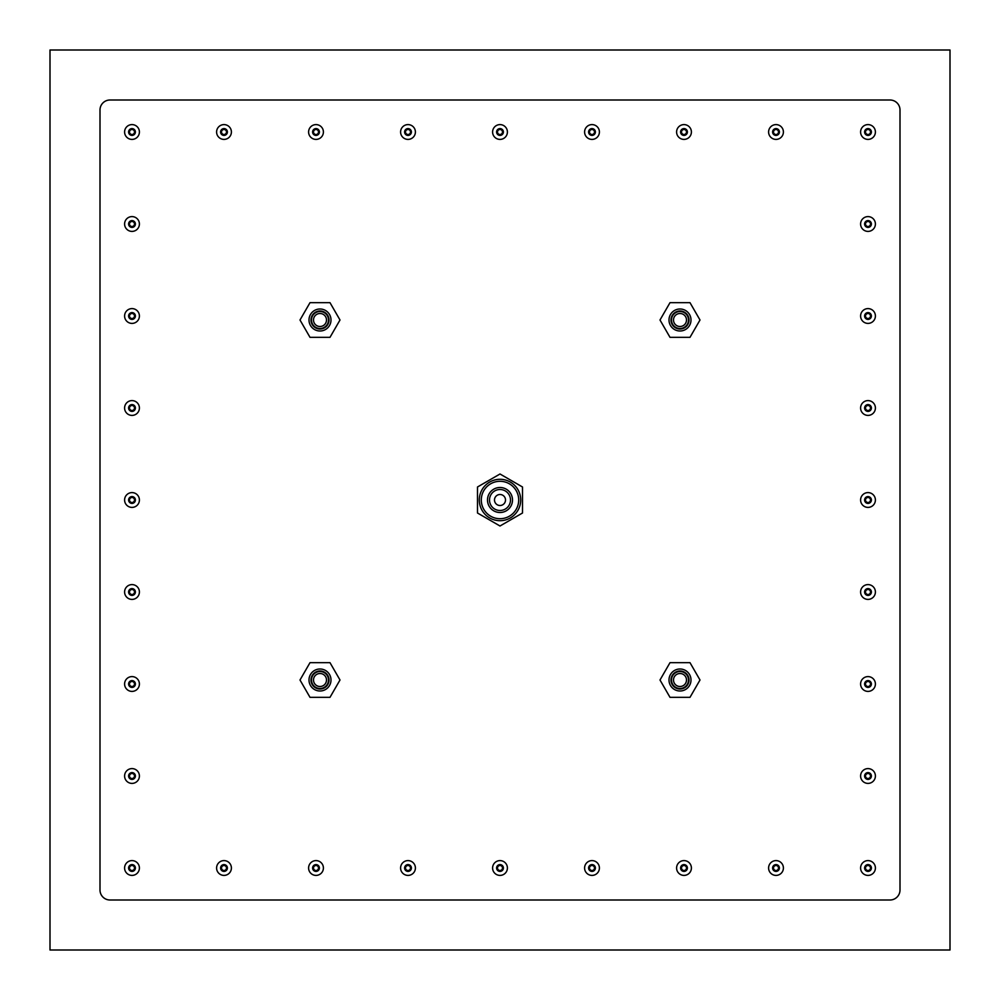 <?xml version="1.0" encoding="UTF-8"?>
<svg xmlns="http://www.w3.org/2000/svg" width="1000" height="1000" viewBox="0 0 1000 1000"><rect width="100%" height="100%" fill="white"/><g stroke="black" fill="none" stroke-linecap="round" stroke-linejoin="round"><path stroke-width="1.5" d="M680 313.5A6.5 6.5 0 0 0 674.375 323.25A6.5 6.5 0 0 0 685.625 323.25A6.5 6.5 0 0 0 680 313.5M320 313.5A6.5 6.5 0 0 1 325.625 323.25A6.5 6.5 0 0 1 314.375 323.25A6.5 6.5 0 0 1 320 313.5M680 686.5A6.5 6.5 0 0 1 674.375 676.75A6.5 6.5 0 0 1 685.625 676.75A6.5 6.5 0 0 1 680 686.5M320 686.5A6.5 6.5 0 0 0 325.625 676.75A6.5 6.5 0 0 0 314.375 676.75A6.5 6.5 0 0 0 320 686.5M890 900A10 10 0 0 0 900 890L900 110A10 10 0 0 0 890 100L110 100A10 10 0 0 0 100 110L100 890A10 10 0 0 0 110 900L890 900L110 900M868 768.6A7.4 7.4 0 0 1 875.4 776A7.4 7.4 0 0 1 868 783.4A7.4 7.4 0 0 1 860.6 776A7.4 7.4 0 0 1 868 768.6M868 773.5A2.5 2.5 0 0 0 865.837 777.25A2.5 2.5 0 0 0 870.163 777.25A2.5 2.5 0 0 0 868 773.5M868 676.6A7.4 7.4 0 0 1 875.4 684A7.4 7.4 0 0 1 868 691.4A7.4 7.4 0 0 1 860.6 684A7.4 7.4 0 0 1 868 676.6M868 681.5A2.5 2.5 0 0 0 865.837 685.25A2.5 2.5 0 0 0 870.163 685.25A2.5 2.5 0 0 0 868 681.5M868 584.6A7.4 7.4 0 0 1 875.4 592A7.4 7.4 0 0 1 868 599.4A7.4 7.4 0 0 1 860.6 592A7.4 7.4 0 0 1 868 584.6M868 589.5A2.5 2.5 0 0 0 865.837 593.25A2.5 2.5 0 0 0 870.163 593.25A2.5 2.5 0 0 0 868 589.5M868 492.6A7.4 7.4 0 0 1 875.4 500A7.4 7.4 0 0 1 868 507.4A7.4 7.4 0 0 1 860.6 500A7.4 7.4 0 0 1 868 492.6M868 497.5A2.5 2.5 0 0 0 865.837 501.25A2.5 2.5 0 0 0 870.163 501.25A2.5 2.5 0 0 0 868 497.5M868 400.6A7.4 7.4 0 0 1 875.4 408A7.4 7.4 0 0 1 868 415.4A7.4 7.4 0 0 1 860.6 408A7.4 7.4 0 0 1 868 400.6M868 405.5A2.5 2.5 0 0 0 865.837 409.25A2.5 2.5 0 0 0 870.163 409.25A2.5 2.5 0 0 0 868 405.5M868 308.6A7.4 7.4 0 0 1 875.4 316A7.4 7.4 0 0 1 868 323.4A7.4 7.4 0 0 1 860.6 316A7.4 7.4 0 0 1 868 308.6M868 313.5A2.5 2.5 0 0 0 865.837 317.25A2.5 2.5 0 0 0 870.163 317.25A2.5 2.5 0 0 0 868 313.5M868 216.6A7.4 7.4 0 0 1 875.4 224A7.4 7.4 0 0 1 868 231.4A7.4 7.4 0 0 1 860.6 224A7.4 7.4 0 0 1 868 216.6M868 221.5A2.5 2.5 0 0 0 865.837 225.25A2.5 2.5 0 0 0 870.163 225.25A2.5 2.5 0 0 0 868 221.5M224 124.6A7.4 7.4 0 0 1 231.4 132A7.4 7.4 0 0 1 224 139.4A7.4 7.4 0 0 1 216.6 132A7.4 7.4 0 0 1 224 124.6M224 129.5A2.5 2.5 0 0 0 221.838 133.25A2.5 2.5 0 0 0 226.163 133.25A2.5 2.5 0 0 0 224 129.5M316 124.6A7.4 7.4 0 0 1 323.4 132A7.4 7.4 0 0 1 316 139.4A7.4 7.4 0 0 1 308.6 132A7.4 7.4 0 0 1 316 124.6M316 129.5A2.5 2.5 0 0 0 313.837 133.25A2.5 2.5 0 0 0 318.163 133.25A2.5 2.5 0 0 0 316 129.5M408 124.6A7.4 7.4 0 0 1 415.4 132A7.4 7.4 0 0 1 408 139.4A7.4 7.4 0 0 1 400.6 132A7.4 7.4 0 0 1 408 124.6M408 129.5A2.5 2.5 0 0 0 405.838 133.25A2.5 2.5 0 0 0 410.163 133.25A2.5 2.5 0 0 0 408 129.5M500 124.6A7.4 7.4 0 0 1 507.4 132A7.4 7.4 0 0 1 500 139.4A7.4 7.4 0 0 1 492.6 132A7.4 7.4 0 0 1 500 124.6M500 129.5A2.5 2.5 0 0 0 497.837 133.25A2.5 2.5 0 0 0 502.163 133.25A2.5 2.5 0 0 0 500 129.5M592 124.6A7.4 7.4 0 0 1 599.4 132A7.4 7.4 0 0 1 592 139.4A7.4 7.4 0 0 1 584.6 132A7.4 7.4 0 0 1 592 124.6M592 129.5A2.5 2.5 0 0 0 589.837 133.25A2.5 2.5 0 0 0 594.163 133.25A2.5 2.5 0 0 0 592 129.5M684 124.6A7.4 7.4 0 0 1 691.4 132A7.4 7.4 0 0 1 684 139.4A7.4 7.4 0 0 1 676.6 132A7.4 7.4 0 0 1 684 124.6M684 129.5A2.5 2.5 0 0 0 681.838 133.25A2.5 2.5 0 0 0 686.162 133.25A2.5 2.5 0 0 0 684 129.5M132 124.6A7.4 7.4 0 0 1 139.4 132A7.4 7.4 0 0 1 132 139.4A7.4 7.4 0 0 1 124.6 132A7.4 7.4 0 0 1 132 124.6M132 129.5A2.5 2.5 0 0 0 129.838 133.25A2.5 2.5 0 0 0 134.162 133.25A2.5 2.5 0 0 0 132 129.5M132 216.6A7.4 7.4 0 0 1 139.4 224A7.4 7.4 0 0 1 132 231.4A7.4 7.4 0 0 1 124.6 224A7.4 7.4 0 0 1 132 216.6M132 221.5A2.5 2.5 0 0 0 129.838 225.25A2.5 2.5 0 0 0 134.162 225.25A2.5 2.5 0 0 0 132 221.5M132 308.6A7.4 7.4 0 0 1 139.4 316A7.4 7.4 0 0 1 132 323.4A7.4 7.4 0 0 1 124.6 316A7.4 7.4 0 0 1 132 308.6M132 313.5A2.5 2.5 0 0 0 129.838 317.25A2.5 2.5 0 0 0 134.162 317.25A2.5 2.5 0 0 0 132 313.5M132 400.6A7.4 7.4 0 0 1 139.4 408A7.4 7.4 0 0 1 132 415.4A7.4 7.4 0 0 1 124.6 408A7.4 7.4 0 0 1 132 400.6M132 405.5A2.5 2.5 0 0 0 129.838 409.25A2.5 2.5 0 0 0 134.162 409.25A2.5 2.5 0 0 0 132 405.5M132 492.6A7.4 7.4 0 0 1 139.4 500A7.4 7.4 0 0 1 132 507.4A7.4 7.4 0 0 1 124.6 500A7.4 7.4 0 0 1 132 492.6M132 497.5A2.5 2.5 0 0 0 129.838 501.25A2.5 2.5 0 0 0 134.162 501.25A2.5 2.5 0 0 0 132 497.5M132 584.6A7.4 7.4 0 0 1 139.4 592A7.4 7.4 0 0 1 132 599.4A7.4 7.4 0 0 1 124.6 592A7.4 7.4 0 0 1 132 584.6M132 589.5A2.5 2.5 0 0 0 129.838 593.25A2.5 2.5 0 0 0 134.162 593.25A2.5 2.5 0 0 0 132 589.5M132 676.6A7.4 7.4 0 0 1 139.4 684A7.4 7.4 0 0 1 132 691.4A7.4 7.4 0 0 1 124.6 684A7.4 7.4 0 0 1 132 676.6M132 681.5A2.5 2.5 0 0 0 129.838 685.25A2.5 2.5 0 0 0 134.162 685.25A2.5 2.5 0 0 0 132 681.5M132 768.6A7.4 7.4 0 0 1 139.4 776A7.4 7.4 0 0 1 132 783.4A7.4 7.4 0 0 1 124.6 776A7.4 7.4 0 0 1 132 768.6M132 773.5A2.5 2.5 0 0 0 129.838 777.25A2.5 2.5 0 0 0 134.162 777.25A2.5 2.5 0 0 0 132 773.5M868 860.6A7.4 7.4 0 0 1 875.4 868A7.4 7.4 0 0 1 868 875.4A7.4 7.4 0 0 1 860.6 868A7.4 7.4 0 0 1 868 860.6M868 865.5A2.5 2.5 0 0 0 865.837 869.25A2.5 2.5 0 0 0 870.163 869.25A2.5 2.5 0 0 0 868 865.5M776 860.6A7.4 7.4 0 0 1 783.4 868A7.4 7.4 0 0 1 776 875.4A7.4 7.4 0 0 1 768.6 868A7.4 7.4 0 0 1 776 860.6M776 865.5A2.5 2.5 0 0 0 773.838 869.25A2.5 2.5 0 0 0 778.162 869.25A2.5 2.5 0 0 0 776 865.5M684 860.6A7.4 7.4 0 0 1 691.4 868A7.4 7.4 0 0 1 684 875.4A7.4 7.4 0 0 1 676.6 868A7.4 7.4 0 0 1 684 860.6M684 865.5A2.5 2.5 0 0 0 681.838 869.25A2.5 2.5 0 0 0 686.162 869.25A2.5 2.5 0 0 0 684 865.5M592 860.6A7.4 7.4 0 0 1 599.4 868A7.4 7.4 0 0 1 592 875.4A7.4 7.4 0 0 1 584.6 868A7.4 7.4 0 0 1 592 860.6M592 865.5A2.5 2.5 0 0 0 589.837 869.25A2.5 2.5 0 0 0 594.163 869.25A2.5 2.5 0 0 0 592 865.5M500 860.6A7.4 7.4 0 0 1 507.4 868A7.4 7.4 0 0 1 500 875.4A7.4 7.4 0 0 1 492.6 868A7.4 7.4 0 0 1 500 860.6M500 865.5A2.5 2.5 0 0 0 497.837 869.25A2.5 2.5 0 0 0 502.163 869.25A2.5 2.5 0 0 0 500 865.5M408 860.6A7.4 7.4 0 0 1 415.4 868A7.4 7.4 0 0 1 408 875.4A7.4 7.4 0 0 1 400.6 868A7.4 7.4 0 0 1 408 860.6M408 865.5A2.5 2.5 0 0 0 405.838 869.25A2.5 2.5 0 0 0 410.163 869.25A2.5 2.5 0 0 0 408 865.5M316 860.6A7.4 7.4 0 0 1 323.4 868A7.4 7.4 0 0 1 316 875.4A7.4 7.4 0 0 1 308.6 868A7.4 7.4 0 0 1 316 860.6M316 865.5A2.5 2.5 0 0 0 313.837 869.25A2.5 2.5 0 0 0 318.163 869.25A2.5 2.5 0 0 0 316 865.5M890 100L110 100M100 110L100 890M900 890L900 110M950 50L950 950L50 950L50 50L950 50M132 865.5A2.5 2.5 0 0 0 129.838 869.25A2.5 2.5 0 0 0 134.162 869.25A2.5 2.5 0 0 0 132 865.5M132 860.6A7.4 7.4 0 0 1 139.4 868A7.4 7.4 0 0 1 132 875.4A7.4 7.4 0 0 1 124.6 868A7.4 7.4 0 0 1 132 860.6A7.4 7.4 0 0 1 139.4 868A7.4 7.4 0 0 1 132 875.4A7.4 7.4 0 0 1 124.6 868A7.4 7.4 0 0 1 132 860.6M224 865.5A2.5 2.5 0 0 0 221.838 869.25A2.5 2.5 0 0 0 226.163 869.25A2.5 2.5 0 0 0 224 865.5M224 860.6A7.4 7.4 0 0 1 231.4 868A7.4 7.4 0 0 1 224 875.4A7.4 7.4 0 0 1 216.6 868A7.4 7.4 0 0 1 224 860.6A7.4 7.4 0 0 1 231.4 868A7.4 7.4 0 0 1 224 875.4A7.4 7.4 0 0 1 216.6 868A7.4 7.4 0 0 1 224 860.6M868 129.5A2.5 2.5 0 0 0 865.837 133.25A2.5 2.5 0 0 0 870.163 133.25A2.5 2.5 0 0 0 868 129.5M868 124.6A7.4 7.4 0 0 1 875.4 132A7.4 7.4 0 0 1 868 139.4A7.4 7.4 0 0 1 860.6 132A7.4 7.4 0 0 1 868 124.6A7.4 7.4 0 0 1 875.4 132A7.4 7.4 0 0 1 868 139.4A7.4 7.4 0 0 1 860.6 132A7.4 7.4 0 0 1 868 124.6M776 129.5A2.5 2.5 0 0 0 773.838 133.25A2.5 2.5 0 0 0 778.162 133.25A2.5 2.5 0 0 0 776 129.5M776 124.6A7.4 7.4 0 0 1 783.4 132A7.4 7.4 0 0 1 776 139.4A7.4 7.4 0 0 1 768.6 132A7.4 7.4 0 0 1 776 124.6A7.4 7.4 0 0 1 783.4 132A7.4 7.4 0 0 1 776 139.4A7.4 7.4 0 0 1 768.6 132A7.4 7.4 0 0 1 776 124.6M477.488 513L500 526L522.513 513L522.513 487L500 474L477.488 487L477.488 513M500 487.5A12.5 12.5 0 0 1 510.825 506.25A12.5 12.5 0 0 1 489.175 506.25A12.5 12.5 0 0 1 500 487.5M500 481.3A18.7 18.7 0 0 0 483.8 509.35A18.7 18.7 0 0 0 516.2 509.35A18.7 18.7 0 0 0 500 481.3M500 479.3A20.7 20.7 0 0 1 517.925 510.35A20.7 20.7 0 0 1 482.075 510.35A20.7 20.7 0 0 1 500 479.3M500 489.5A10.5 10.5 0 0 0 490.913 505.25A10.5 10.5 0 0 0 509.087 505.25A10.5 10.5 0 0 0 500 489.5M500 494.5A5.5 5.5 0 0 0 495.238 502.75A5.5 5.5 0 0 0 504.762 502.75A5.5 5.5 0 0 0 500 494.5M670 302.675L660 320L670 337.325L690 337.325L700 320L690 302.675L670 302.675M680 309A11 11 0 0 1 689.525 325.5A11 11 0 0 1 670.475 325.5A11 11 0 0 1 680 309M680 311A9 9 0 0 0 672.2 324.5A9 9 0 0 0 687.8 324.5A9 9 0 0 0 680 311M680 311.5A8.5 8.5 0 0 0 672.638 324.25A8.5 8.5 0 0 0 687.362 324.25A8.5 8.5 0 0 0 680 311.5M330 302.675L340 320L330 337.325L310 337.325L300 320L310 302.675L330 302.675M320 309A11 11 0 0 1 329.525 325.5A11 11 0 0 1 310.475 325.5A11 11 0 0 1 320 309M320 311A9 9 0 0 1 327.8 324.5A9 9 0 0 1 312.2 324.5A9 9 0 0 1 320 311M320 311.5A8.5 8.5 0 0 1 327.362 324.25A8.5 8.5 0 0 1 312.638 324.25A8.5 8.5 0 0 1 320 311.5M670 697.325L660 680L670 662.675L690 662.675L700 680L690 697.325L670 697.325M680 669A11 11 0 0 1 689.525 685.5A11 11 0 0 1 670.475 685.5A11 11 0 0 1 680 669M680 689A9 9 0 0 1 671 680A9 9 0 0 1 680 671A9 9 0 0 1 689 680A9 9 0 0 1 680 689M680 688.5A8.5 8.5 0 0 1 672.638 675.75A8.5 8.5 0 0 1 687.362 675.75A8.5 8.5 0 0 1 680 688.5M330 697.325L340 680L330 662.675L310 662.675L300 680L310 697.325L330 697.325M320 669A11 11 0 0 1 329.525 685.5A11 11 0 0 1 310.475 685.5A11 11 0 0 1 320 669M320 689A9 9 0 0 0 329 680A9 9 0 0 0 320 671A9 9 0 0 0 311 680A9 9 0 0 0 320 689M320 688.5A8.5 8.5 0 0 0 327.362 675.75A8.5 8.5 0 0 0 312.638 675.75A8.5 8.5 0 0 0 320 688.5M868 772.6A3.4 3.4 0 0 0 865.05 777.7A3.4 3.4 0 0 0 870.95 777.7A3.4 3.4 0 0 0 868 772.6M868 680.6A3.4 3.4 0 0 0 865.05 685.7A3.4 3.4 0 0 0 870.95 685.7A3.4 3.4 0 0 0 868 680.6M868 588.6A3.4 3.4 0 0 0 865.05 593.7A3.4 3.4 0 0 0 870.95 593.7A3.4 3.4 0 0 0 868 588.6M868 496.6A3.4 3.4 0 0 0 865.05 501.7A3.4 3.4 0 0 0 870.95 501.7A3.4 3.4 0 0 0 868 496.6M868 404.6A3.4 3.4 0 0 0 865.05 409.7A3.4 3.4 0 0 0 870.95 409.7A3.4 3.4 0 0 0 868 404.6M868 312.6A3.4 3.4 0 0 0 865.05 317.7A3.4 3.4 0 0 0 870.95 317.7A3.4 3.4 0 0 0 868 312.6M868 220.6A3.4 3.4 0 0 0 865.05 225.7A3.4 3.4 0 0 0 870.95 225.7A3.4 3.4 0 0 0 868 220.6M224 128.6A3.4 3.4 0 0 0 221.05 133.7A3.4 3.4 0 0 0 226.95 133.7A3.4 3.4 0 0 0 224 128.6M316 128.6A3.4 3.4 0 0 0 313.05 133.7A3.4 3.4 0 0 0 318.95 133.7A3.4 3.4 0 0 0 316 128.6M408 128.6A3.4 3.4 0 0 0 405.05 133.7A3.4 3.4 0 0 0 410.95 133.7A3.4 3.4 0 0 0 408 128.6M500 128.6A3.4 3.4 0 0 0 497.05 133.7A3.4 3.4 0 0 0 502.95 133.7A3.4 3.4 0 0 0 500 128.6M592 128.6A3.4 3.4 0 0 0 589.05 133.7A3.4 3.4 0 0 0 594.95 133.7A3.4 3.4 0 0 0 592 128.6M684 128.6A3.4 3.4 0 0 0 681.05 133.7A3.4 3.4 0 0 0 686.95 133.7A3.4 3.4 0 0 0 684 128.6M132 128.6A3.4 3.4 0 0 0 129.05 133.7A3.4 3.4 0 0 0 134.95 133.7A3.4 3.4 0 0 0 132 128.6M132 220.6A3.4 3.4 0 0 0 129.05 225.7A3.4 3.4 0 0 0 134.95 225.7A3.4 3.4 0 0 0 132 220.6M132 312.6A3.4 3.4 0 0 0 129.05 317.7A3.4 3.4 0 0 0 134.95 317.7A3.4 3.4 0 0 0 132 312.6M132 404.6A3.4 3.4 0 0 0 129.05 409.7A3.4 3.4 0 0 0 134.95 409.7A3.4 3.4 0 0 0 132 404.6M132 496.6A3.4 3.4 0 0 0 129.05 501.7A3.4 3.4 0 0 0 134.95 501.7A3.4 3.4 0 0 0 132 496.6M132 588.6A3.4 3.4 0 0 0 129.05 593.7A3.4 3.4 0 0 0 134.95 593.7A3.4 3.4 0 0 0 132 588.6M132 680.6A3.4 3.4 0 0 0 129.05 685.7A3.4 3.4 0 0 0 134.95 685.7A3.4 3.4 0 0 0 132 680.6M132 772.6A3.4 3.4 0 0 0 129.05 777.7A3.4 3.4 0 0 0 134.95 777.7A3.4 3.4 0 0 0 132 772.6M868 864.6A3.4 3.4 0 0 0 865.05 869.7A3.4 3.4 0 0 0 870.95 869.7A3.4 3.4 0 0 0 868 864.6M776 864.6A3.4 3.4 0 0 0 773.05 869.7A3.4 3.4 0 0 0 778.95 869.7A3.4 3.4 0 0 0 776 864.6M684 864.6A3.4 3.4 0 0 0 681.05 869.7A3.4 3.4 0 0 0 686.95 869.7A3.4 3.4 0 0 0 684 864.6M592 864.6A3.4 3.4 0 0 0 589.05 869.7A3.4 3.4 0 0 0 594.95 869.7A3.4 3.4 0 0 0 592 864.6M500 864.6A3.4 3.4 0 0 0 497.05 869.7A3.4 3.4 0 0 0 502.95 869.7A3.4 3.4 0 0 0 500 864.6M408 864.6A3.4 3.4 0 0 0 405.05 869.7A3.4 3.4 0 0 0 410.95 869.7A3.4 3.4 0 0 0 408 864.6M316 864.6A3.4 3.4 0 0 0 313.05 869.7A3.4 3.4 0 0 0 318.95 869.7A3.4 3.4 0 0 0 316 864.6M132 864.6A3.4 3.4 0 0 0 129.05 869.7A3.4 3.4 0 0 0 134.95 869.7A3.4 3.4 0 0 0 132 864.6M224 864.6A3.4 3.4 0 0 0 221.05 869.7A3.4 3.4 0 0 0 226.95 869.7A3.4 3.4 0 0 0 224 864.6M868 128.6A3.4 3.4 0 0 0 865.05 133.7A3.4 3.4 0 0 0 870.95 133.7A3.4 3.4 0 0 0 868 128.6M776 128.6A3.4 3.4 0 0 0 773.05 133.7A3.4 3.4 0 0 0 778.95 133.7A3.4 3.4 0 0 0 776 128.6"/></g></svg>

